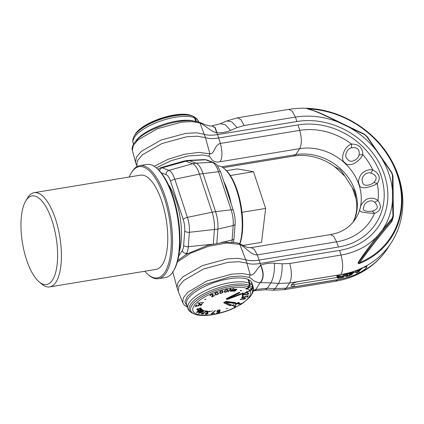 <?xml version="1.0" encoding="UTF-8"?>
<svg xmlns="http://www.w3.org/2000/svg" width="424" height="424" viewBox="0 0 424 424"><rect width="100%" height="100%" fill="white"/><g stroke="black" fill="none" stroke-linecap="round" stroke-linejoin="round"><path stroke-width="0.64" d="M206.875 159.986A3.821 3.45 110.9 0 0 205.582 159.784A17.252 6.556 80.7 0 0 204.4 159.583L206.875 159.986L213.569 162.535L215.737 163.834L217.422 165.62L220.697 172.197A3.821 1.351 161.7 0 0 218.514 171.683L199.497 174.094L212.106 212.228L187.424 217.358L174.81 179.23A16.351 6.212 -99.3 0 0 168.9 170.369L162.207 167.819A16.351 6.212 -99.3 0 0 160.558 167.713L157.94 169.271M178.716 256.001L182.267 250.568A12.55 4.77 -99.3 0 0 183.645 245.422L184.721 230.979A12.55 4.77 -99.3 0 0 183.221 219.526L170.612 181.393A3.821 1.351 -18.3 0 1 174.81 179.23L199.497 174.094A19.101 7.256 -99.3 0 0 192.586 163.749L168.9 170.369A3.821 3.45 -69.1 0 0 166.07 174.593L161.136 172.711M213.569 162.535A3.821 3.45 110.9 0 0 212.276 162.334L205.582 159.784L189.385 160.622L185.898 161.194L192.586 163.749L196.073 163.171A19.101 7.256 -99.3 0 1 202.985 173.522L215.593 211.656L212.106 212.228A19.101 7.256 -99.3 0 1 214.39 229.665L213.33 243.901M159.472 170.793A3.821 3.45 -69.1 0 1 162.207 167.819L185.898 161.194A19.101 7.256 -99.3 0 0 184.276 161.003A19.101 7.256 -99.3 0 0 184.127 161.035L160.558 167.713M220.697 172.197L233.311 210.331C234.785 214.936 235.384 219.521 235.097 224.089A3.821 1.897 -175.8 0 1 233.184 225.563L217.878 229.093A19.101 7.256 -99.3 0 0 215.593 211.656L231.128 209.816A17.252 6.556 80.7 0 1 233.184 225.563L232.114 240L221.307 242.491M204.4 159.583L188.076 160.399A19.101 7.256 -99.3 0 1 189.385 160.622L196.073 163.171L212.276 162.334A17.252 6.556 80.7 0 1 218.514 171.683L231.128 209.816A3.821 1.351 161.7 0 1 233.311 210.331M188.076 160.399A19.101 7.256 -99.3 0 0 187.763 160.431L184.276 161.003M185.686 254.681L186.507 253.425A16.351 6.212 -99.3 0 0 188.304 246.72L189.374 232.283L217.878 229.093L216.828 243.185M187.164 306.271L184.827 302.1L187.249 296.593L194.097 290.509L204.416 284.684L229.517 276.904L240.821 276.013L249.148 277.391C250.197 277.768 251.665 278.854 253.563 280.64C257.071 282.315 259.297 282.972 260.241 282.607L270.857 282.882L267.385 288.203L256.101 289.438L253.425 290.228M284.228 289.687L335.527 281.245C349.964 278.838 362.621 273.151 373.512 264.173C379.019 259.562 383.725 254.273 387.642 248.305A92.172 78.758 -146.8 0 1 337.531 279.734L286.237 288.177L284.228 289.687L273.114 290.223L265.403 289.73L254.962 290.657L260.241 282.607C263.739 278.292 263.818 272.537 260.479 265.344L260.749 265.201C264.046 272.473 263.988 278.266 260.569 282.591M177.354 262.021L190.562 253.213L208.613 246.259L226.66 243.026L239.852 244.378L246.975 263.156L238.945 261.709L228.138 262.297L203.361 269.07L183.788 280.434L178.923 286.258L178.223 291.272L182.781 302.842L183.242 297.945L187.869 292.205L207.039 280.932L231.552 274.158L242.263 273.554L250.218 274.98C253.536 276.146 257.326 268.715 258.089 268.053L260.479 265.344M249.148 277.391L250.218 274.98L246.975 263.156C250.049 264.284 254.464 264.385 260.219 263.474L260.749 265.201C265.292 263.505 269.876 262.848 274.503 263.23C274.667 271.742 273.454 278.292 270.857 282.882L278.51 283.465L289.624 282.988L286.237 288.177L275.091 288.696L267.385 288.203L265.408 289.73M178.223 291.272L177.025 287.62L177.948 282.58L182.967 276.777L202.593 265.535L227.19 258.884L237.896 258.322L245.851 259.764C248.93 260.893 253.345 260.993 259.096 260.082L260.219 263.474L339.582 250.409L341.002 255.052A77.687 66.383 33.2 0 0 376.48 237.021C368.689 247.33 362.849 255.418 358.953 261.279C357.586 263.352 357.914 264.03 359.95 263.32A89.379 76.368 33.2 0 0 397.935 175.457A89.379 76.368 33.2 0 0 308.751 108.523C306.446 108.401 306.409 108.613 308.64 109.153C315.069 110.913 325.023 115.259 338.506 122.192L364.38 134.503L366.702 136.475L391.612 172.785L392.507 175.499L392.497 200.897L392.947 215.837L392.105 218.328L376.48 237.021L376.947 237.965L359.372 261.454C358.169 263.177 358.285 263.553 359.732 262.578L359.95 263.32M372.378 211.147C377.991 209.456 378.78 206.509 374.747 202.317C370.905 198.549 363.829 202.794 363.834 206.981C361.381 210.982 366.85 211.815 372.378 211.147L374.514 213.346C380.932 210.797 382.088 206.493 377.975 200.451C374.493 197.886 370.618 197.526 366.347 199.365C362.414 202.529 360.405 205.433 360.326 208.083C359.133 210.262 359.711 211.576 362.054 212.011C365.684 212.737 369.839 213.182 374.514 213.346A62.768 53.631 33.2 0 1 336.608 241.823L257.246 254.888L254.294 249.349L251.072 247.637L247.907 247.489C245.793 247.017 243.153 245.385 238.988 243.493L239.852 244.378C244.94 246.572 251.135 255.343 257.246 254.888L259.096 260.082L338.463 247.017A68.773 58.761 -146.8 0 0 381.038 175.626A68.773 58.761 -146.8 0 0 298.077 124.905L218.71 137.964C212.959 138.881 208.544 138.775 205.465 137.652L199.958 123.008L199.095 122.123L191.812 120.692C180.497 120.215 167.835 122.987 153.838 129.007C147.557 131.853 142.448 134.954 138.505 138.319L134.005 143.248C132.219 146.359 131.668 148.734 132.357 150.366L135.516 162.111L136.443 157.076L141.462 151.273L161.083 140.031L185.68 133.375L196.386 132.813L204.347 134.26C207.421 135.383 211.836 135.489 217.586 134.572L296.954 121.513A72.594 62.026 -146.8 0 1 384.526 175.054A72.594 62.026 -146.8 0 1 339.582 250.409M374.747 202.317L377.975 200.451A62.768 53.631 33.2 0 0 377.296 183.587C380.948 178.069 379.438 173.506 372.77 169.892C368.61 169.224 364.815 170.596 361.386 174.015C358.577 178.356 357.845 181.758 359.192 184.233C359.382 186.814 361.248 187.991 364.788 187.763C369.368 187.127 373.539 185.733 377.296 183.587L373.947 182.437C377.641 178.186 376.607 175.064 370.846 173.061L372.77 169.892A62.768 53.631 33.2 0 0 362.801 154.559C362.631 147.663 358.9 144.165 351.602 144.075C343.535 146.275 339.831 160.76 344.956 162.636C346.44 164.904 349.233 165.318 353.335 163.881C357.893 161.507 361.047 158.401 362.801 154.559L359.091 154.983C359.859 149.312 357.305 146.916 351.427 147.806L351.602 144.075A62.768 53.631 33.2 0 0 299.752 130.369C301.851 138.256 301.824 144.351 299.673 148.649L220.305 161.708C216.77 162.498 213.924 161.814 211.777 159.647C210.76 157.617 209.779 156.477 208.836 156.233L202.709 154.977L188.304 155.921L171.28 160.606L156.297 167.851M338.564 121.905L338.506 122.192A77.687 66.383 33.2 0 0 295.38 117.098L244.086 125.546L237.101 127.582L230.582 130.417C226.612 132.145 222.07 132.94 216.956 132.797L216.622 132.749L214.984 127.603L211.852 125.891C208.968 126.739 201.935 123.278 199.095 122.123M216.622 132.749C210.823 131.647 204.58 124.847 199.958 123.008L192.141 121.593L181.626 122.144L157.468 128.679L138.198 139.719L133.263 145.416L132.357 150.366M137.032 166.579L135.516 162.111M136.714 165.763L137.413 160.749L142.284 154.924L161.857 143.566L186.629 136.793L197.441 136.205L205.465 137.652L209.901 153.822L199.015 152.375L184.096 154.325L168.089 159.292L154.177 166.287M352.333 187.657L355.953 198.379C355.116 192.878 354.92 192.114 354.13 190.556L344.951 176.252L334.743 166.712C330.269 163.436 325.478 160.844 320.353 158.931C311.258 155.619 302.439 154.654 293.89 156.037L295.767 154.622A49.189 42.029 -146.8 0 1 345.348 173.776A49.189 42.029 -146.8 0 1 353.25 222.012M353.181 222.097L354.915 217.968L356.298 212.477C357.045 207.993 356.929 203.297 355.948 198.379M255.269 290.588L256.101 289.438M298.077 124.905L299.752 130.369L220.385 143.434C214.507 144.589 214.459 154.41 209.901 153.822L208.836 156.233M220.305 161.708C222.462 157.41 222.483 151.32 220.385 143.434L215.238 127.571L211.958 125.886M359.594 272.717C363.495 270.491 365.79 268.763 366.474 267.533L366.914 266.473L362.849 267.735A92.172 78.758 -146.8 0 1 340.854 274.646L297.807 281.732C294.77 282.352 292.655 283.38 291.458 284.817L290.996 286.083L294.553 286.719L337.599 279.633A92.172 78.758 33.2 0 0 359.594 272.717L358.789 271.498M291.553 284.684L293.853 284.599L336.9 277.513A89.782 76.718 33.2 0 0 337.25 277.455M344.468 275.897A89.782 76.718 33.2 0 0 345.274 275.68M353.272 273.003A89.782 76.718 33.2 0 0 355.662 272.007M361.683 268.763L363.262 267.533M355.238 270.936L356.324 273.114A91.695 78.35 33.2 0 0 357.692 272.521L362.552 267.931A91.695 78.35 -146.8 0 1 361.55 268.418L360.321 269.584A91.695 78.35 -146.8 0 1 356.902 271.069L356.764 270.501A91.695 78.35 -146.8 0 1 355.715 270.904L356.324 273.114M346.721 275.764A91.695 78.35 -146.8 0 1 345.613 276.056L345.565 276.358L346.122 276.448L347.632 276.199A91.695 78.35 33.2 0 0 349.265 275.706L351.92 274.439L353.563 272.558L353.446 272.107L351.438 272.383A91.695 78.35 -146.8 0 1 349.8 272.876L346.673 274.429A91.695 78.35 33.2 0 0 347.781 274.137L349.524 273.3A91.695 78.35 33.2 0 0 351.157 272.807L352.28 272.616L352.492 272.929L351.438 274.333L349.54 275.282A91.695 78.35 -146.8 0 1 347.908 275.775L346.763 275.923L345.989 274.105A89.782 76.718 -146.8 0 1 345.565 274.217M346.594 274.238L346.032 274.27M350.118 273.035L348.745 273.644A89.782 76.718 -146.8 0 1 348.332 273.772M359.987 269.049L360.321 269.584M356.891 271.281A91.695 78.35 33.2 0 0 359.971 269.945L357.194 272.537L356.891 271.281M338.808 277.142L339.788 276.819A91.695 78.35 33.2 0 0 343.376 276.109L342.682 277.169A91.695 78.35 -146.8 0 1 339.094 277.879L338.294 277.635L339.136 276.639L337.409 277.784L338.066 278.282L339.052 278.197A91.695 78.35 33.2 0 0 343.572 277.264L345.746 273.941A91.695 78.35 -146.8 0 1 344.622 274.201L343.652 275.685A91.695 78.35 -146.8 0 1 340.255 276.358L339.136 276.639L338.601 275.017M346.307 273.565L346.673 274.429M346.843 273.438L347.092 274.026M347.855 273.189L348.014 273.549M352.768 271.779L352.916 272.07M353.197 271.636L353.446 272.107M353.272 271.609L353.616 272.266M345.014 275.065L345.565 276.358M345.12 274.895L345.613 276.056M346.477 274.259L347.224 275.913M347.219 274.286L347.908 275.775M348.745 273.644L349.54 275.282M349.498 273.348L350.309 274.985M350.16 273.114L350.94 274.662M350.728 272.939L351.438 274.333M351.194 272.802L351.798 273.989M352.349 272.643L352.492 272.929M342.354 276.326L342.682 277.169M338.84 277.132L339.094 277.879M338.416 277.444L338.569 277.906M338.294 277.683L338.066 278.282M338.267 275.075L336.847 276.088L337.419 277.969M337.944 275.213L338.506 276.909M338.728 275.001L339.258 276.596M339.73 274.832L340.255 276.358M343.096 274.249L343.652 275.685M336.847 276.088L337.409 277.784M337.032 275.801L337.594 277.497M337.319 275.568L337.88 277.264M393.09 217.814L391.808 221.625C380.8 234.424 370.104 248.077 359.732 262.578A88.695 75.79 33.2 0 0 397.431 175.382A88.695 75.79 33.2 0 0 308.926 108.963L309.796 109.392M308.751 108.523L308.926 108.963C307.008 108.512 307.061 108.645 309.075 109.365L308.64 109.153M391.803 220.13L391.469 220.581C381.006 232.675 368.594 248.66 359.372 261.454L358.953 261.279M393.366 216.15L392.947 215.837L393.366 216.15L392.311 219.288L376.947 237.965M391.787 220.151L392.624 218.874L392.311 219.288L392.105 218.328M392.507 175.499L392.974 175.997L393.408 216.06L392.624 218.874M367.105 136.74L366.702 136.475M370.846 173.061C365.726 171.45 360.294 178.069 362.637 181.954C362.743 186.804 369.988 185.77 373.947 182.437M351.427 147.806C346.519 148.829 343.694 156.843 347.691 159.292C350.261 163.664 357.84 160.028 359.091 154.983M251.893 282.962A34.386 12.185 161.7 0 0 222.282 280.2A34.386 12.185 161.7 0 0 187.864 298.925A34.386 12.185 -18.3 0 0 186.597 304.554L187.88 308.423A34.386 12.185 -18.3 0 1 189.141 302.789A34.386 12.185 -18.3 0 1 217.146 285.909A34.386 12.185 -18.3 0 1 249.248 283.232L248.151 279.92A34.386 12.185 -18.3 0 1 248.888 280.253L249.985 283.566A34.386 12.185 -18.3 0 1 252.407 285.426L251.31 282.108A34.386 12.185 -18.3 0 1 251.655 282.612L252.752 285.924A34.386 12.185 -18.3 0 1 253.17 286.825L251.893 282.962M248.888 280.253L248.316 280.354M248.639 280.275L249.736 283.587L249.63 285.601L249.158 285.4M193.058 313.447L194.399 314.004A32.362 11.464 -18.3 0 1 206.44 294.277A32.362 11.464 -18.3 0 1 248.475 286.926L249.132 285.379A33.544 11.888 161.7 0 0 205.555 292.989A33.544 11.888 161.7 0 0 193.058 313.447C190.021 311.963 188.293 310.289 187.88 308.423M251.459 288.983L252.216 287.514A33.544 11.888 161.7 0 0 249.869 285.712L249.211 287.26A32.362 11.464 -18.3 0 1 251.459 288.983L249.826 290.429A30.332 10.748 161.7 0 0 247.743 288.839L247.404 288.299M252.492 285.755L252.566 288.018L251.808 289.481A32.362 11.464 -18.3 0 1 251.262 295.199L252.01 293.949A33.544 11.888 161.7 0 0 252.566 288.018L250.075 290.705L249.54 290.906L249.291 290.546M235.304 306.875L234.493 307.67L235.898 306.987A30.332 10.748 161.7 0 0 240.795 304.246L240.429 304.194C240.233 303.849 240.62 303.6 241.59 303.446L242.676 303.356L249.937 297.081L251.262 295.199M249.376 283.677L249.985 283.566L249.869 285.712L249.211 287.26L247.266 289.073C246.217 289.343 245.973 289.232 246.535 288.739L247.017 288.506A30.332 10.748 161.7 0 0 207.999 295.231A30.332 10.748 161.7 0 0 195.92 313.718A30.332 10.748 161.7 0 0 234.493 307.67L234.361 307.289M251.358 289.195L251.808 289.481L249.641 291.129C248.644 291.277 248.528 291.113 249.291 290.631L251.464 288.998L252.222 287.536L252.413 285.437L251.31 282.108M248.973 287.149L247.6 288.638L246.583 288.633M235.67 302.651C235.903 302.974 235.516 303.224 234.509 303.399L225.202 302.142L231.584 305.031L230.184 305.715L223.734 302.794L226.257 301.385L235.479 302.625M238.807 292.518C239.841 292.237 240.085 292.348 239.539 292.851L227.391 298.793L240.779 293.8C241.77 293.636 241.887 293.806 241.129 294.298L227.587 299.344C226.708 299.487 226.517 299.355 227.02 298.952C226.188 299.1 226.024 298.962 226.522 298.528L238.86 292.491M243.715 293.715L242.729 293.705L243.238 292.931L242.767 292.958L241.998 293.567L242.083 293.98L243.387 293.986L247.637 292.406L248.294 291.611L246.498 291.601L247.574 291.765L247.393 292.274L244.908 292.73L244.743 293.27L243.715 293.715M218.047 311.502L217.332 311.349L217.729 310.67L220.125 310.119L218.047 310.225L216.818 311.359L217.512 311.841L219.505 311.221L219.197 312.144L216.426 313.05L219.563 312.324L220.061 310.824L218.047 311.502M214.507 313.151L211.873 313.543L215.53 310.649L215 310.728L211.115 313.935L214.507 313.151M212.557 310.675L211.369 311.428L212.557 310.675M208.491 311.386L207.087 312.175L206.976 312.758L205.656 313.421L205.237 314.073L206.594 314.189L208.067 313.532L205.788 313.744L208.046 312.626L207.299 312.435L208.014 311.778L209.467 311.513L210.129 311.894L210.378 311.502L209.938 311.184L208.555 311.582M202.047 313.437L207.707 311.163L205.423 310.861L204.924 311.184L206.705 311.417L201.506 313.442L201.697 314.009L202.948 313.94L204.061 313.469L202.259 313.696L201.941 313.113M212.663 294.85L211.629 296.758L211.905 296.922L214.979 295.528L212.313 296.45L213.256 294.754L212.721 294.251L211.141 294.563L209.901 295.533L211.809 294.606L212.663 294.85M214.894 294.018L215.562 294.685L216.759 294.786L217.857 294.383L218.482 293.445L217.761 292.528L216.563 292.433L215.101 293.132L214.894 294.018M243.095 294.479L242.411 294.669L242.411 295.973L243.09 295.777L243.095 294.765L247.033 294.654L248.395 294.086L248.803 293.466L247.309 293.313L248.125 293.768L247.033 294.436L243.095 294.479M242.21 296.498L242.947 296.143L242.21 296.498M244.754 296.588L245.088 296.827L244.722 297.266L243.265 297.759L242.316 297.558L243.736 296.514L242.565 296.917L241.659 297.68L241.95 297.998L244.245 297.69L245.602 296.959L245.459 296.387L247.563 296L246.874 297.208L247.531 297.091L248.337 295.671L244.754 296.588M240.647 299.572L243.964 298.856L243.54 299.339L244.033 299.286L245.644 298.475L244.468 298.284L244.16 298.634L241.113 299.042L240.154 299.625L240.647 299.572L240.562 299.312M239.825 303.865L238.977 302.476L238.426 302.402L236.783 303.457L235.076 303.547L236.369 303.722L235.686 304.162L236.237 304.236L236.926 303.796L239.417 304.13L239.825 303.865M233.359 304.538L234.127 304.427L233.359 304.538M235.225 305.041L235.993 304.936L235.225 305.041M231.774 305.37L235.029 306.573L235.511 306.324L235.506 305.9L234.954 305.693L234.954 306.117L232.257 305.121L231.774 305.37M226.183 308.704L227.603 308.444L226.183 308.704M201.723 312.456L204.161 310.882L204.087 310.458L203.085 310.516L199.964 311.852L198.464 313.145L200.139 313.119L201.66 312.276M202.746 309.849L196.922 312.525L202.746 309.849M198.199 310.257L197.701 310.84L198.898 310.925L196.312 312.165L202.412 309.684L201.49 309.865L202.02 309.308L201.268 309.123L198.199 310.257M198.061 309.509L197.372 309.266L197.754 308.63L197.234 308.879L196.9 309.642L197.849 309.764L199.969 308.073L200.658 308.317L200.276 308.953L200.796 308.709L201.13 307.941L199.391 308.158L198.119 309.674M198.803 305.603L198.485 305.354L198.877 304.914L200.34 304.432L201.257 304.649L199.794 305.693L200.971 305.301L201.755 304.792L201.644 304.209L199.37 304.49L197.987 305.216L198.098 305.799L196.005 306.16L196.757 304.941L196.105 305.052L195.226 306.483L198.803 305.603M202.82 303.33L202.015 303.621L202.82 303.33M199.831 303.679L199.02 303.971L199.831 303.679M203.653 302.445L197.738 303.171L199.28 303.293L198.702 303.096L203.653 302.445M206.064 299.143L204.654 299.71L206.064 299.143M219.669 292.311L220.088 293.302L221.407 293.286L222.695 292.539L223.024 291.336L222.627 290.822L221.312 290.832L220.019 291.579L219.669 292.311M224.529 290.959L224.376 292.115L226.061 292.078L227.391 291.097L227.842 289.82L227.174 289.428L226.077 289.661L224.529 290.959M228.382 291.707L230.502 289.099L230.539 291.431L231.313 291.336L233.746 288.352L233.227 288.415L231.16 290.954L231.075 288.686L230.296 288.786L227.868 291.77L228.382 291.707L228.25 291.299M232.357 291.283L234.891 289.444L235.044 289.698L233.205 291.267L236.279 289.417L234.435 291.24L234.822 291.235L236.894 289.216L234.43 289.2L232.278 291.034M241.023 290.853L241.585 290.546L240.843 290.339L240.281 290.647L241.023 290.853L240.98 290.376M238.5 302.784L239.088 303.769L237.334 303.531L238.5 302.784L238.378 302.429M201.591 312.313L199.958 312.96L199.095 312.859L202.767 310.808L203.504 310.76L203.552 311.078L201.591 312.313M201.177 309.918L199.1 310.766L198.347 310.575L200.674 309.441L201.262 309.467L201.177 309.918M215.376 293.896L215.487 293.207L216.616 292.682L217.48 292.793L218.026 293.615L217.618 294.198L216.378 294.548L215.578 294.198L215.228 293.032M220.141 292.231L221.317 291.097L222.07 291.034L222.563 291.526L222.134 292.65L220.925 293.106L220.257 292.878L220.061 291.542M224.964 290.917L226.045 289.936L226.957 289.74L227.402 290.074L226.93 291.193L225.61 291.961L224.731 291.664L224.837 290.535M235.458 302.604L234.62 303.139L225.208 301.872A0.62 0.472 -82.3 0 1 225.208 301.777M231.584 305.031L230.327 305.471L223.851 302.529M227.02 298.952L227.391 298.793M227.259 298.846L226.57 298.416M239.571 292.449L227.1 298.66L226.925 298.348M240.779 293.715L241.028 294.076L227.487 299.121L227.238 298.766M252.519 285.919L252.37 287.875L252.121 287.732M235.145 307.331L234.642 307.421A0.62 0.541 114.4 0 1 234.711 307.087M236.55 306.647L241.494 304.114L241.913 303.452L240.461 303.902M248.289 291.871L248.167 291.495M248.098 292.088L248.13 291.474M247.637 292.406L247.547 292.136M247.648 291.882L247.955 291.664M245.395 293L245.263 292.602M245.22 293.244L245.22 292.618M242.952 294.071L242.851 293.758M242.629 294.076L241.998 293.572M242.29 294.049L242.152 293.625M242.083 293.98L241.972 293.641M242.623 293.525L242.486 293.116M247.976 293.191L248.125 293.62M248.125 293.737L248.634 293.244M242.411 295.507L242.952 295.353L242.952 294.516M247.16 296.71L247.913 295.751M245.083 296.837L245.528 296.418M241.738 297.542L242.321 297.6M242.353 297.701L242.184 297.123M239.057 303.679L239.602 303.499M236.889 303.388L237.302 303.441M236.348 303.653L236.672 303.441M238.394 302.418L239.088 303.769M232.193 305.153L234.949 306.117M234.954 306.112L235.368 305.847M219.266 311.937L219.759 310.898M216.85 311.253L217.395 311.412M219.473 309.891L219.849 309.939M209.785 311.47L210.161 311.248M209.668 311.184L209.838 311.64M206.907 312.546L207.315 312.462M205.28 313.781L205.836 313.834M207.029 311.073L206.631 311.2M202.041 313.59L201.904 313.14M201.453 313.543L202.094 313.617M198.565 312.891L199.121 312.891M204.161 310.882L204.024 310.453L203.615 310.845M203.467 310.453L203.637 310.903M201.93 309.573L201.798 309.138L201.352 309.441L201.49 309.865M197.801 310.591L198.368 310.596M201.214 309.133L201.374 309.573M200.647 308.29L201.018 307.861M198.824 308.762L199.063 308.402M196.874 309.303L197.414 309.387M198.013 305.556L198.496 305.45M195.533 305.985L195.925 305.916M196.005 306.16L196.307 305.02M197.907 305.349L198.098 305.799M201.252 304.655L201.692 304.236M198.05 302.9L198.639 302.911M212.313 296.45L212.175 296.026L213.087 294.383M211.777 296.493L212.254 296.275M215.784 294.373L214.841 293.726M218.413 293.853L218.344 293.064M218.27 293.429L217.957 293.763M217.395 292.417L217.947 293.323M222.515 292.152L222.892 291.06M219.685 292.634L220.406 292.958M220.151 292.597L219.998 291.807M222.171 290.737L222.563 291.526M227.222 290.71L227.714 289.597M224.28 291.717L224.9 291.882M224.731 291.664L224.773 290.61M227.089 289.438L227.402 290.074M231.16 290.954L230.953 288.702M230.534 290.991L231.144 290.917M235.097 289.428L235.442 289.179M247.987 293.482L247.892 293.191M248.803 293.609L248.703 293.307M248.665 293.864L248.528 293.44M248.395 294.086L248.252 293.662M246.084 294.818L245.984 294.516M243.09 295.777L242.952 295.353M245.051 296.683L244.924 296.296M247.531 297.091L247.393 296.668M245.602 296.959L245.464 296.535M245.353 297.187L245.215 296.763M242.401 298.03L242.263 297.606M241.95 297.998L241.807 297.574M242.459 297.309L242.364 297.023M242.316 297.558L242.178 297.134M244.653 298.581L244.553 298.273M244.463 298.803L244.341 298.432M244.033 299.286L243.911 298.915M239.417 304.13L239.274 303.706M236.926 303.796L236.804 303.441M236.237 304.236L236.12 303.881M236.369 303.722L236.258 303.388M237.334 303.531L237.217 303.176M233.746 304.639L233.656 304.368M235.612 305.148L235.521 304.877M235.029 306.573L234.891 306.149M235.511 306.324L235.373 305.9M219.563 312.324L219.425 311.9M217.952 311.794L217.862 311.518M217.512 311.841L217.369 311.417M217.104 311.773L216.966 311.349M219.68 310.437L219.542 310.013M219.574 310.246L219.457 309.891M219.335 310.193L219.24 309.918M217.486 310.887L217.395 310.612M217.337 311.084L217.226 310.755M211.873 313.543L211.783 313.272M214.279 313.463L214.194 313.198M210.288 311.698L210.15 311.274M210.129 311.894L209.986 311.47M209.769 311.571L209.642 311.184M209.467 311.513L209.361 311.184M207.299 312.435L207.188 312.096M207.728 312.886L207.633 312.61M207.426 312.886L207.283 312.462M205.788 313.744L205.677 313.405M206.594 314.189L206.504 313.924M205.984 314.258L205.857 313.871M205.836 314.264L205.693 313.839M205.386 314.2L205.253 313.808M206.976 312.758L206.864 312.414M207.209 311.481L207.076 311.078M202.497 314.036L202.386 313.712M201.951 314.046L201.813 313.622M201.697 314.009L201.559 313.585M206.705 311.417L206.568 311.015M199.052 313.347L198.909 312.923M198.644 313.31L198.533 312.976M203.96 311.115L203.817 310.691M203.594 311.391L203.504 311.115M203.504 310.76L203.409 310.458M199.179 312.689L199.084 312.409M199.095 312.859L198.973 312.493M201.723 309.732L201.586 309.308M198.294 311.052L198.156 310.628M198.109 311.052L197.971 310.628M197.87 310.999L197.754 310.649M201.262 309.467L201.156 309.149M198.347 310.575L198.236 310.236M201.13 308.375L200.992 307.951M201.029 308.518L200.891 308.094M200.796 308.709L200.653 308.285M198.994 309.165L198.856 308.741M197.42 309.833L197.282 309.409M197.107 309.796L196.964 309.372M197.372 309.266L197.239 308.873M198.623 305.9L198.48 305.476M201.755 304.792L201.612 304.368M201.49 305.026L201.352 304.602M201.225 304.506L201.119 304.178M198.644 305.105L198.549 304.824M198.321 303.372L198.178 302.948M205.131 299.763L205.031 299.461M211.905 296.922L211.767 296.509M212.62 294.643L212.493 294.261M212.509 294.579L212.408 294.267M212.175 294.558L212.085 294.293M210.617 295.152L210.521 294.876M210.468 295.332L210.346 294.977M210.458 295.507L210.32 295.083M210.034 295.703L209.944 295.433M213.256 294.754L213.145 294.431M215.154 294.41L215.01 293.986M218.482 293.445L218.371 293.106M218.477 293.609L218.339 293.185M218.222 294.081L218.084 293.657M217.857 294.383L217.756 294.081M216.219 294.823L216.108 294.484M215.858 294.791L215.721 294.367M215.562 294.685L215.424 294.261M215.387 294.59L215.244 294.166M215.297 293.599L215.154 293.175M217.745 293.021L217.607 292.597M217.48 292.793L217.358 292.412M215.487 293.207L215.387 292.899M223.045 291.807L222.902 291.383M222.96 292.094L222.823 291.67M222.876 292.279L222.733 291.855M222.695 292.539L222.558 292.115M222.42 292.777L222.314 292.443M220.846 293.397L220.745 293.095M220.374 293.376L220.231 292.952M220.088 293.302L219.945 292.878M219.892 293.143L219.754 292.719M219.791 293.016L219.685 292.692M220.22 291.892L220.093 291.511M222.457 291.24L222.314 290.816M222.07 291.034L221.969 290.726M227.863 289.979L227.741 289.613M227.826 290.255L227.688 289.831M227.603 290.784L227.465 290.361M227.391 291.097L227.248 290.673M227.222 291.293L227.105 290.928M226.941 291.569L226.845 291.267M225.483 292.253L225.393 291.977M224.959 292.311L224.821 291.887M224.577 292.231L224.434 291.807M224.376 292.115L224.28 291.834M225.202 290.546L225.107 290.255M224.789 291.33L224.651 290.906M227.184 289.799L227.063 289.438M226.957 289.74L226.867 289.459M230.502 289.099L230.396 288.771M231.313 291.336L231.181 290.933M236.661 289.666L236.523 289.242M236.353 289.481L236.263 289.195M235.665 289.555L235.543 289.189M235.431 289.687L235.293 289.263M235.124 289.502L235.029 289.221M234.583 289.512L234.477 289.2M192.92 120.782A34.386 12.185 161.7 0 0 161.703 124.99A34.386 12.185 161.7 0 0 136.067 140.657M195.93 121.222A34.386 12.185 161.7 0 0 195.623 121.089L194.526 117.771L193.222 116.319L191.871 115.757A32.362 11.464 161.7 0 0 161.2 118.444A32.362 11.464 161.7 0 0 135.065 134.588L134.318 135.839A33.544 11.888 -18.3 0 1 161.427 119.096A33.544 11.888 -18.3 0 1 193.222 116.319L191.839 115.747M193.794 116.764L195.013 118.132L193.524 116.473L194.097 116.717L197.271 119.197L197.685 119.966A34.386 12.185 161.7 0 0 195.263 118.105L196.323 121.301M168.349 184.604A42.983 16.329 80.7 0 1 179.363 251.538M144.807 271.254A56.355 21.412 -99.3 0 0 147.934 274.408L148.798 275.149A57.309 21.772 -99.3 0 0 158.444 278.69L165.418 277.54A57.309 21.772 -99.3 0 0 172.939 271.874A57.309 21.772 -99.3 0 0 173.421 271.095L174.01 270.12A56.355 21.412 -99.3 0 0 178.112 217.369A56.355 21.412 -99.3 0 0 157.32 168.72L156.451 167.983A57.309 21.772 -99.3 0 0 146.805 164.443L139.83 165.593A57.309 21.772 -99.3 0 0 132.309 171.259A57.309 21.772 -99.3 0 0 131.827 172.033L131.244 173.013A56.355 21.412 -99.3 0 0 129.293 177.004M173.421 271.095A57.309 21.772 -99.3 0 0 177.598 217.454A57.309 21.772 -99.3 0 0 156.451 167.983M158.444 278.69A57.309 21.772 -99.3 0 0 165.964 273.019A57.309 21.772 -99.3 0 0 168.392 207.627A57.309 21.772 -99.3 0 0 139.83 165.593M147.934 274.408A56.355 21.412 -99.3 0 0 164.814 272.314A56.355 21.412 -99.3 0 0 164.279 197.769A56.355 21.412 -99.3 0 0 131.721 172.25A56.355 21.412 -99.3 0 0 131.244 173.013M34.153 192.666L140.508 175.16A47.758 18.147 80.7 0 1 164.311 210.193A47.758 18.147 80.7 0 1 162.291 264.682A47.758 18.147 -99.3 0 1 156.021 269.404L49.666 286.91A47.758 18.147 -99.3 0 0 55.931 282.188A47.758 18.147 -99.3 0 0 57.956 227.699A47.758 18.147 -99.3 0 0 34.153 192.666A47.758 18.147 -99.3 0 0 27.883 197.388A47.758 18.147 -99.3 0 0 27.481 198.035L25.732 200.971A44.891 17.055 -99.3 0 0 22.461 242.989A44.891 17.055 -99.3 0 0 39.029 281.743A44.891 17.055 -99.3 0 0 52.475 280.079A44.891 17.055 -99.3 0 0 52.046 220.692A44.891 17.055 -99.3 0 0 26.113 200.361A44.891 17.055 -99.3 0 0 25.732 200.971M39.029 281.743L41.626 283.963A47.758 18.147 -99.3 0 0 49.666 286.91M231.213 203.986A44.414 16.875 -99.3 0 0 223.761 181.456M239.889 243.869A43.46 16.515 -99.3 0 0 240.647 203.472A43.46 16.515 -99.3 0 0 225.239 169.457L224.376 168.715A44.414 16.875 -99.3 0 0 217.629 165.895M239.687 243.784A44.414 16.875 -99.3 0 0 239.958 202.698A44.414 16.875 -99.3 0 0 224.376 168.715M242.957 245.417L261.539 242.358L265.641 208.417L253.499 171.699L237.249 168.916L226.543 170.681M265.641 208.417L242.024 212.307M253.499 171.699L230.333 175.51M234.774 307.135L235.198 307.331A2.867 0.959 63.9 0 0 235.839 307.034M193.365 116.388L193.598 116.483A2.867 2.502 114.4 0 1 194.902 117.936L195.994 121.232M170.612 181.393A12.55 4.77 -99.3 0 0 166.07 174.593M182.267 250.568A3.821 3.265 33.2 0 0 186.507 253.425L188.023 253.335M183.645 245.422A3.821 1.897 4.2 0 0 188.304 246.72L211.767 244.266M184.721 230.979A3.821 1.897 4.2 0 0 189.374 232.283A16.351 6.212 -99.3 0 0 187.424 217.358A3.821 1.351 -18.3 0 0 183.221 219.526M235.097 224.089L234.027 238.532A3.821 1.897 -175.8 0 1 232.114 240A17.252 6.556 80.7 0 1 231.88 242.078M338.463 247.017L336.608 241.823L333.661 236.285L330.434 234.578L251.072 247.637M330.434 234.573C341.135 232.808 349.424 227.693 355.301 219.219A49.189 42.029 33.2 0 0 350.595 169.436A49.189 42.029 33.2 0 0 299.673 148.649L295.767 154.622L221.598 166.828M274.503 263.23L282.156 263.808L289.709 263.495L341.002 255.052C343.244 263.463 343.217 269.961 340.923 274.545A92.172 78.758 33.2 0 0 391.023 243.122C395.126 236.82 398.173 230.031 400.176 222.743C403.213 211.491 403.675 199.958 401.544 188.15C399.588 177.449 395.703 167.279 389.894 157.633C378.865 139.03 359.87 122.594 336.55 114.136C320.682 108.443 304.761 106.859 288.797 109.371L292.237 111.194L295.38 117.098L296.954 121.513M383.556 229.723L383.121 228.737A77.687 66.383 33.2 0 0 392.497 200.897L393.138 201.268M393.016 190.249L392.38 189.82A77.687 66.383 33.2 0 0 382.369 159.557L382.793 159.578L382.369 159.557M375.531 149.587L375.987 149.661L375.531 149.587A77.687 66.383 33.2 0 0 349.657 127.55L349.657 127.232L349.657 127.55M230.582 130.417L225.213 124.698L220.305 123.771L211.852 125.891M335.527 281.245L337.599 279.633M289.709 263.495C291.951 271.906 291.919 278.409 289.624 282.988L340.854 274.646M337.144 277.137L336.9 277.513M294.553 286.719L293.853 284.599M366.474 267.533L365.716 266.532M366.744 267.12L366.204 266.404M273.114 290.223L275.091 288.696L278.51 283.465C281.107 278.875 282.32 272.319 282.156 263.808M392.311 219.288L391.469 220.581L391.808 221.625M244.086 125.546L240.938 119.632L237.498 117.814L288.797 109.371M237.101 127.582L231.732 121.863L226.829 120.935L220.305 123.771M249.132 285.379L249.27 283.296M248.475 286.926L247.07 288.474M241.961 303.499L241.956 303.499A30.332 10.748 161.7 0 0 250.165 290.933L250.065 290.71M241.956 303.531L241.494 304.114L240.8 304.246L240.912 303.987A0.62 0.472 97.7 0 1 240.986 303.579M247.266 289.073L246.938 288.564M234.509 303.399L234.62 303.139A0.62 0.472 97.7 0 1 234.795 302.572M230.184 305.715L230.327 305.471A0.62 0.541 114.4 0 1 230.836 304.776M223.734 302.794L223.877 302.545A0.62 0.541 -65.6 0 1 223.877 302.503M239.539 292.851L239.247 292.396M226.957 298.973L240.795 293.795M241.129 294.298L240.906 293.774M227.587 299.344L227.37 298.819M247.007 288.511L248.506 286.937L249.164 285.389L249.275 283.259L248.178 279.941M249.826 290.429L249.005 290.753M252.216 287.514L252.413 285.437M250.176 290.928L249.953 290.398M249.641 291.129L249.418 290.599M240.445 303.87L242.676 303.356M234.244 307.554L234.387 307.305A0.62 0.541 -65.6 0 1 234.387 307.268M235.728 306.992L234.345 307.252M235.256 307.098A0.62 0.541 12.4 0 1 235.241 306.886L235.484 306.775M240.429 304.194L240.541 303.939A0.62 0.472 -82.3 0 1 240.535 303.838M195.644 121.094L194.526 117.771A34.386 12.185 161.7 0 0 162.424 120.448A34.386 12.185 161.7 0 0 134.419 137.328A34.386 12.185 161.7 0 0 133.157 142.962C132.378 141.213 132.765 138.839 134.318 135.839M198.644 121.953L197.844 120.448M198.448 121.365A34.386 12.185 161.7 0 0 198.035 120.464L198.512 121.911M197.271 119.197L198.305 121.842L197.69 119.987M193.222 116.319L194.547 117.835M194.69 118.211L195.013 118.132L196.047 121.243M234.027 238.532L233.449 242.221M254.967 290.657L253.229 291.15M223.056 167.697L293.89 156.037M177.751 260.532L186.687 254.093L207.755 245.326L224.036 242.199L236.157 242.661L238.998 243.498M177.025 287.62L172.701 271.556M344.956 176.252C344.553 175.971 341.002 169.621 338.946 169.012L334.737 166.712M354.915 217.973L356.298 212.472M387.637 248.305L391.023 243.122M307.628 108.798L308.842 109.138C318.625 111.851 326.56 116.028 332.718 118.916L364.343 134.18L367.105 136.533L391.877 172.642L392.974 175.997M237.498 117.814L226.829 120.935M187.493 307.252L184.366 305.206L182.781 302.842M252.01 293.949C253.552 291.018 253.939 288.643 253.17 286.825M194.399 314.004C202.752 317.624 220.899 314.401 234.907 307.702L235.437 306.382M225.112 301.803L226.156 301.406L235.543 302.641M223.835 302.492L224.964 302.116L231.414 305.041M226.379 298.586L239.56 292.428M240.79 293.811L241.282 293.779M246.392 288.802L247.054 288.506M133.512 144.043L133.157 142.962M135.065 134.588C141.855 122.096 178.875 109.832 191.855 115.752L191.855 115.752"/></g></svg>
